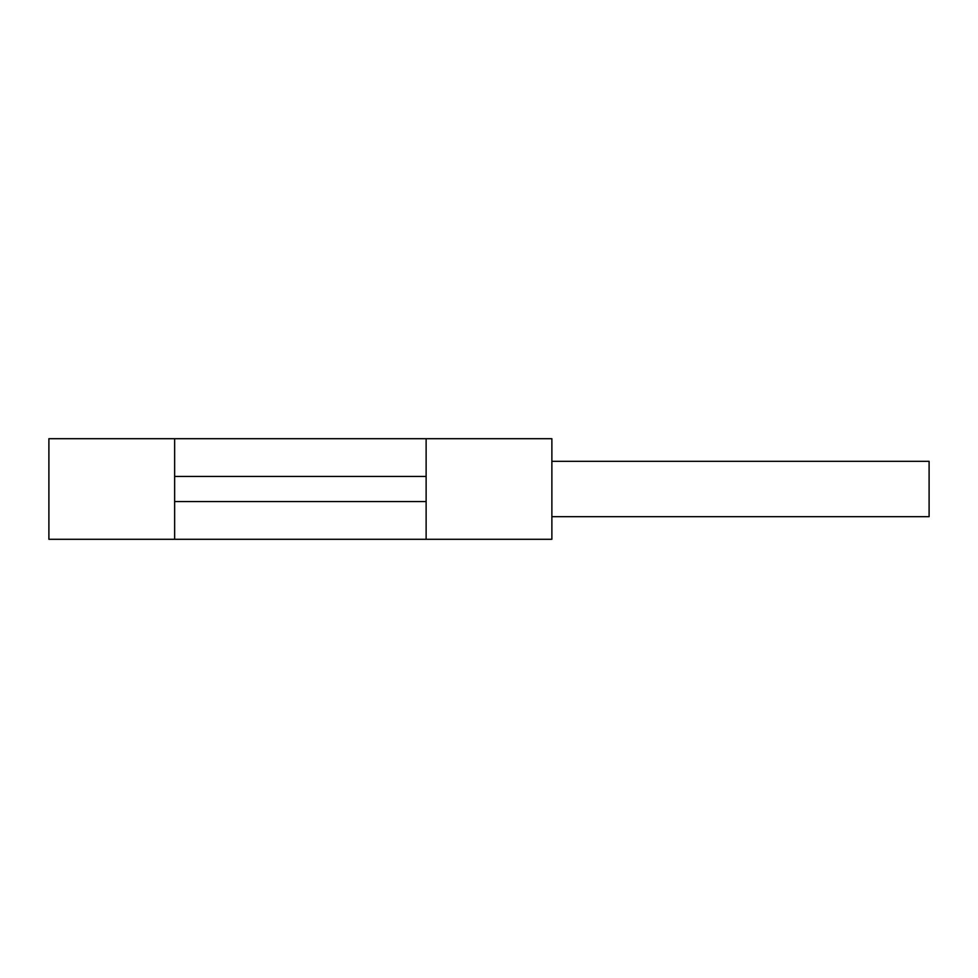<?xml version="1.0" encoding="UTF-8"?>
<svg xmlns="http://www.w3.org/2000/svg" width="978" height="978" viewBox="0 0 978 978"><rect width="100%" height="100%" fill="white"/><g stroke="black" fill="none" stroke-linecap="round" stroke-linejoin="round"><path stroke-width="1.47" d="M426.127 539.294L426.127 438.706L551.873 438.706L551.873 539.294L174.646 539.294L174.646 438.706L48.9 438.706L48.9 539.294L174.646 539.294M426.127 438.706L174.646 438.706M174.646 476.42L426.127 476.42M174.646 501.58L426.127 501.58M551.873 516.665L929.1 516.665L929.1 461.335L551.873 461.335"/></g></svg>
